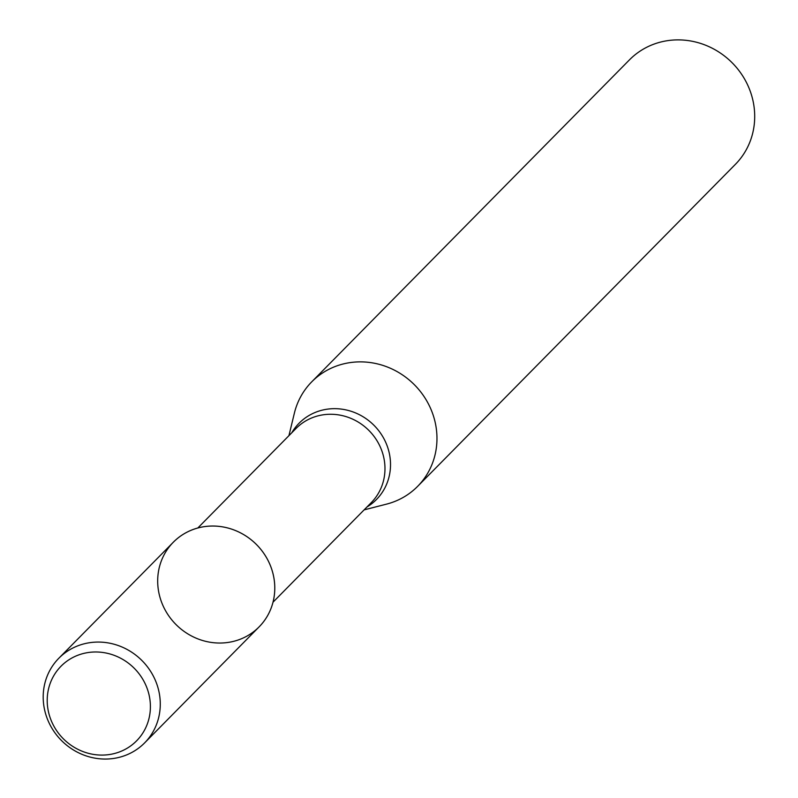 <?xml version="1.0" encoding="UTF-8"?>
<svg xmlns="http://www.w3.org/2000/svg" width="798" height="798" viewBox="0 0 798 798"><rect width="100%" height="100%" fill="white"/><g stroke="black" fill="none" stroke-linecap="round" stroke-linejoin="round"><path stroke-width="1.2" d="M157.834 585.203A60.259 56.728 -135.4 0 0 249.066 634.859A60.259 56.728 -135.4 0 0 241.804 533.543A60.259 56.728 -135.4 0 0 157.834 585.203M364.117 509.872L386.551 504.127A74.394 70.044 -135.4 0 0 417.643 486.351A74.394 70.044 -135.4 0 0 413.883 384.237A74.394 70.044 -135.4 0 0 311.729 381.843A74.394 70.044 -135.4 0 0 294.372 413.165L288.926 435.668M417.643 486.351L735.377 164.358A74.394 70.044 -135.4 0 0 731.616 62.244A74.394 70.044 -135.4 0 0 629.472 59.85L311.729 381.843M47.341 704.125A53.097 49.995 -135.4 0 0 127.73 747.886A53.097 49.995 -135.4 0 0 121.336 658.599A53.097 49.995 -135.4 0 0 47.341 704.125M43.341 701.233A60.259 56.728 -135.4 0 0 82.304 754.469A60.259 56.728 -135.4 0 0 144.628 742.888A60.259 56.728 -135.4 0 0 141.585 660.185A60.259 56.728 -135.4 0 0 58.843 658.24A60.259 56.728 -135.4 0 0 43.341 701.233M144.628 742.888L259.121 626.859A60.259 56.728 -135.4 0 0 256.078 544.156A60.259 56.728 -135.4 0 0 173.346 542.211L58.843 658.24M273.006 602.201L371.26 502.63A52.818 49.725 -135.4 0 0 368.586 430.142A52.818 49.725 -135.4 0 0 296.068 428.436L197.814 527.997M366.93 507.019A54.324 51.152 -135.4 0 0 373.664 424.995A54.324 51.152 -135.4 0 0 291.739 432.815"/></g></svg>
